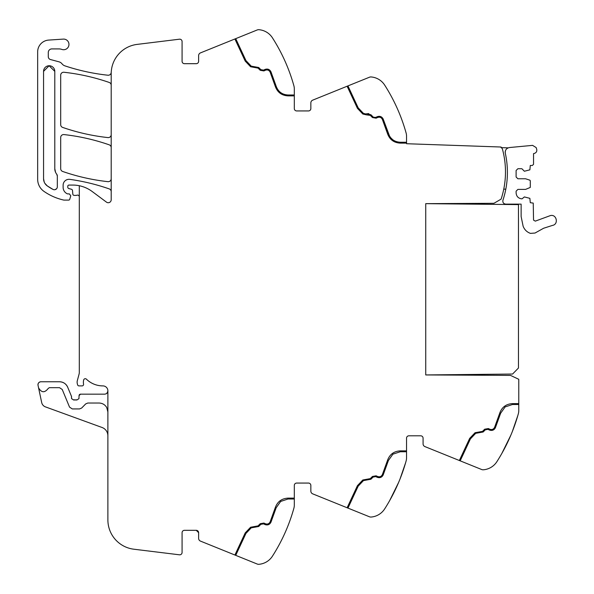 <?xml version="1.0" encoding="UTF-8"?>
<svg xmlns="http://www.w3.org/2000/svg" width="594" height="594" viewBox="0 0 594 594"><rect width="100%" height="100%" fill="white"/><g stroke="black" fill="none" stroke-linecap="round" stroke-linejoin="round"><path stroke-width="0.89" d="M79.299 196.881A1.775 1.775 0 0 0 76.916 195.218A2.955 2.955 0 0 1 75.884 195.404L74.28 195.404A1.478 1.478 0 0 1 72.81 194.052L72.505 190.548A1.478 1.478 0 0 0 71.414 189.248L68.882 188.573A1.478 1.478 0 0 1 67.783 187.147L67.783 186.249A1.181 1.181 0 0 1 68.963 185.068L72.758 185.068A32.484 32.484 0 0 1 92.144 191.483L106.482 202.146A2.955 2.955 0 0 0 111.197 199.777L111.197 73.708A29.537 29.537 0 0 1 137.132 44.394L179.433 39.197A2.361 2.361 0 0 1 182.083 41.543L182.083 61.316A2.361 2.361 0 0 0 184.444 63.684L196.258 63.684A2.361 2.361 0 0 0 198.619 61.316L198.619 55.628A2.955 2.955 0 0 1 200.468 52.896L257.261 29.945A3.542 3.542 0 0 1 258.858 29.7A17.723 17.723 0 0 1 272.423 37.808A177.205 177.205 0 0 1 293.874 85.722A11.813 11.813 0 0 1 294.312 88.9L294.312 108.576A2.361 2.361 0 0 0 296.673 110.937L308.486 110.937A2.361 2.361 0 0 0 310.848 108.576L310.848 102.888A2.955 2.955 0 0 1 312.696 100.148L347.126 86.234L357.44 108.346L362.815 114.018L366.283 114.835L362.815 114.018L357.44 108.346L347.126 86.234L369.49 77.205A3.542 3.542 0 0 1 371.087 76.953A17.723 17.723 0 0 1 384.652 85.068C379.915 79.485 379.915 79.485 384.652 85.068L384.652 85.061A177.205 177.205 0 0 1 406.103 132.974A11.813 11.813 0 0 1 406.541 136.152L406.541 143.718L501.084 147.022L501.069 147.616L508.137 147.861A4.73 4.73 0 0 0 506.786 148.708M381.296 116.884L383.167 119.015L389.538 136.071M390.666 137.704L392.775 139.731M395.834 141.424L397.46 141.921M406.541 142.241L400.259 142.241C394.401 141.914 390.444 138.996 388.402 133.494L383.167 119.015C381.831 116.565 379.848 115.8 377.205 116.706L375.75 117.389L373.478 117.233M373.715 117.367L374.146 117.53M373.084 116.914L370.916 114.746L366.572 113.781L368.837 113.617M364.426 114.018L365.978 113.996L363.461 113.402L358.182 107.841L347.95 85.907M376.128 118.191L372.46 117.545L376.128 118.191L377.584 117.508C379.692 116.78 381.281 117.397 382.35 119.357L387.555 133.754C389.746 139.649 393.978 142.775 400.259 143.124L394.795 141.951M393.072 141.016L387.555 133.754M366.572 113.781L365.978 113.996M366.283 114.835L370.285 115.37L372.46 117.545M250.586 66.758L245.211 61.093L250.586 66.758L258.056 68.117L260.224 70.285L263.899 70.938L265.355 70.255C267.463 69.528 269.052 70.144 270.122 72.104L275.326 86.494C277.517 92.397 281.749 95.523 288.031 95.872L294.312 95.872M234.897 38.981L245.211 61.093M501.069 147.616A2.361 2.361 0 0 1 502.45 149.183A86.828 86.828 0 0 1 501.113 199.116L493.963 203.297L425.735 203.653L425.735 374.948L510.498 375.393L518.77 379.299L518.77 410.595A11.813 11.813 0 0 1 518.332 413.773A177.205 177.205 0 0 1 496.881 461.679L496.881 461.687A17.723 17.723 0 0 1 483.316 469.795A3.542 3.542 0 0 1 481.719 469.542L424.925 446.599A2.955 2.955 0 0 1 423.077 443.859L423.077 438.172A2.361 2.361 0 0 0 420.715 435.81L408.902 435.81A2.361 2.361 0 0 0 406.541 438.172L406.541 457.848A11.813 11.813 0 0 1 406.103 461.026A177.205 177.205 0 0 1 384.652 508.932L384.645 508.939A17.723 17.723 0 0 1 371.087 517.047A3.542 3.542 0 0 1 369.49 516.795L312.696 493.852A2.955 2.955 0 0 1 310.848 491.112L310.848 485.424A2.361 2.361 0 0 0 308.486 483.063L296.673 483.063A2.361 2.361 0 0 0 294.312 485.424L294.312 505.1A11.813 11.813 0 0 1 293.874 508.278A177.205 177.205 0 0 1 272.423 556.192L272.416 556.199A17.723 17.723 0 0 1 258.858 564.3A3.542 3.542 0 0 1 257.261 564.055L200.468 541.104A2.955 2.955 0 0 1 198.619 538.372L198.619 532.684L196.258 530.316L184.444 530.316A2.361 2.361 0 0 0 182.083 532.684L182.083 552.457A2.361 2.361 0 0 1 179.433 554.803L133.821 549.205A29.537 29.537 0 0 1 107.885 519.891L107.885 390.919A5.324 5.324 0 0 0 107.596 389.174A4.96 4.96 0 0 0 102.933 385.9A23.626 23.626 0 0 1 86.397 379.158A1.626 1.626 0 0 0 83.702 379.893A9.497 9.497 0 0 0 83.494 383.776L83.554 384.192A1.478 1.478 0 0 1 82.098 385.9L79.032 385.9A1.478 1.478 0 0 1 77.599 384.801L77.317 383.739A5.947 5.947 0 0 1 77.317 380.687L79.099 374.027A5.918 5.918 0 0 0 79.299 372.505L79.299 185.729M294.312 498.128L288.031 498.128C281.749 498.477 277.517 501.603 275.326 507.506L270.122 521.896C269.052 523.856 267.463 524.472 265.355 523.745L263.899 523.062L260.224 523.715L258.056 525.883L250.586 527.242L245.211 532.907L234.912 555.026M406.541 450.876L400.259 450.876C393.978 451.225 389.746 454.351 387.555 460.246L382.35 474.643C381.281 476.603 379.692 477.22 377.584 476.492L376.128 475.809L372.46 476.455L370.285 478.63L362.815 479.982L357.44 485.654L347.126 507.766M518.77 403.616L512.488 403.616C506.207 403.972 501.975 407.098 499.784 412.993L494.579 427.39C493.51 429.351 491.921 429.967 489.812 429.232L488.357 428.556L484.689 429.202L482.514 431.378L475.044 432.729L469.668 438.394L459.355 460.506M385.684 86.687L385.684 86.694A177.205 177.205 0 0 1 398.641 111.62M400 114.932A177.205 177.205 0 0 1 405.605 131.229M111.197 191.676A2.955 2.955 0 0 0 109.214 188.892C96.406 184.43 83.279 181.252 69.847 179.366A5.91 5.91 0 0 0 63.12 185.217L63.12 187.333A7.091 7.091 0 0 0 67.241 193.77A1.478 1.478 0 0 0 67.857 193.904L69.364 193.904L70.775 195.805L69.75 199.265A1.181 1.181 0 0 1 68.614 200.111L64.234 200.111A2.955 2.955 0 0 1 63.58 200.037A56.126 56.126 0 0 1 44.001 191.402A14.768 14.768 0 0 1 37.66 179.277L37.66 51.864A11.813 11.813 0 0 1 48.693 40.08L63.298 39.107A5.316 5.316 0 0 1 68.659 46.191A5.316 5.316 0 0 1 61.873 49.421A8.858 8.858 0 0 0 58.91 48.916L51.834 48.916A3.542 3.542 0 0 0 48.292 52.458L48.292 56.69A2.955 2.955 0 0 0 50.483 59.541L58.94 61.806A5.903 5.903 0 0 1 62.036 63.84A6.2 6.2 0 0 0 64.939 65.875A206.742 206.742 0 0 0 107.93 75.223A2.955 2.955 0 0 0 111.182 72.609A29.537 29.537 0 0 0 111.271 71.614M111.197 147.616A2.955 2.955 0 0 0 109.214 144.825C94.52 139.716 79.44 136.301 63.974 134.578A2.955 2.955 0 0 0 60.692 137.518L60.692 168.674A2.955 2.955 0 0 0 62.682 171.466A206.742 206.742 0 0 0 107.922 181.66A2.955 2.955 0 0 0 111.197 178.72M111.197 85.239A2.955 2.955 0 0 0 109.214 82.447C94.513 77.361 79.433 73.96 63.974 72.26A2.955 2.955 0 0 0 60.692 75.2L60.692 124.636A2.955 2.955 0 0 0 62.682 127.428A206.742 206.742 0 0 0 107.922 137.585A2.955 2.955 0 0 0 111.197 134.652M49.109 65.748L54.789 71.362L54.789 168.674A8.858 8.858 0 0 0 56.69 174.161L57.328 175.995A2.955 2.955 0 0 0 56.69 174.161L57.328 175.995L57.328 186.791A2.955 2.955 0 0 1 53.007 189.412A49.733 49.733 0 0 1 47.312 185.937L44.892 183.353M54.774 70.924L54.789 71.362A5.613 5.613 0 0 0 49.176 65.748A5.613 5.613 0 0 0 43.562 71.362L43.562 178.697A8.858 8.858 0 0 0 47.312 185.937L53.007 189.412M269.832 523.811L270.938 522.237L276.173 507.766L280.665 501.44L288.031 499.012L294.312 499.012M382.061 476.551L383.167 474.985L388.402 460.506L392.894 454.18L400.259 451.759L406.541 451.759M494.29 429.299L495.396 427.725L500.631 413.253L505.123 406.927L512.488 404.507L518.77 404.507M272.423 37.808C267.686 32.232 267.686 32.232 272.423 37.808L273.292 39.182M272.928 555.397L273.359 554.707M273.366 554.699L272.423 556.192M235.721 555.353L245.953 533.412L251.232 527.851L258.68 526.507L260.855 524.339L263.521 523.871L264.976 524.547C267.619 525.46 269.602 524.688 270.938 522.237M347.95 508.093L358.182 486.159L363.461 480.598L370.916 479.254L373.084 477.086L375.75 476.611L377.205 477.294C379.848 478.2 381.831 477.435 383.167 474.985M460.179 460.84L470.411 438.899L475.69 433.338L483.145 432.001L485.313 429.833L487.986 429.358L489.441 430.041C492.077 430.947 494.06 430.182 495.396 427.725M106.705 407.469L107.885 411.887L106.705 407.469C104.938 404.618 102.376 403.14 99.027 403.029L87.808 403.029L85.699 403.913L81.645 408.048L79.537 408.932L72.268 408.932L69.535 407.113L62.244 389.493L59.511 387.667L49.324 387.667L48.211 388.454C44.684 393.013 41.469 392.805 38.565 387.83L38.031 385.328C37.875 383.234 38.833 382.046 40.919 381.764L59.511 381.764C63.343 381.935 66.068 383.761 67.701 387.236L71.451 396.287L71.562 398.596L73.567 399.977L76.938 399.977L78.943 398.656L79.061 395.589L80.539 394.164L104.938 394.164L106.705 393.577L107.885 391.231L107.885 411.887M38.031 385.328A2.955 2.955 0 0 1 40.919 381.764A2.955 2.955 0 0 0 38.031 385.328M73.567 399.977A2.955 2.955 0 0 1 74.629 399.777A2.955 2.955 0 0 0 73.567 399.977M79.061 395.589A1.478 1.478 0 0 1 80.539 394.164A1.478 1.478 0 0 0 79.061 395.589M294.312 94.988L288.031 94.988C282.165 94.661 278.215 91.743 276.173 86.234L270.938 71.763C269.602 69.312 267.619 68.54 264.976 69.453L263.521 70.129L260.855 69.661L258.68 67.493L251.232 66.149L245.953 60.588L235.721 38.647M43.562 71.362L49.094 65.748M44.246 182.113L43.562 178.697M56.593 188.744L55.042 189.672M54.789 168.674L55.524 172.201M517.768 415.763A177.205 177.205 0 0 1 512.288 431.675M38.565 387.83L41.691 402.561A5.91 5.91 0 0 0 45.448 406.883L102.057 427.487A8.858 8.858 0 0 1 107.885 435.81M517.834 415.518L512.236 431.816M501.796 453.534L510.87 435.12A177.205 177.205 0 0 1 497.913 460.046L497.913 460.046M405.605 462.771L400 479.068M389.567 500.794L398.641 482.38M267.998 69.194L264.976 69.453M75.876 399.777A2.955 2.955 0 0 1 76.938 399.977A2.955 2.955 0 0 0 75.876 399.777M71.451 396.287A1.478 1.478 0 0 1 71.562 396.851A1.478 1.478 0 0 0 71.451 396.287M59.511 381.764A8.858 8.858 0 0 1 67.701 387.236A8.858 8.858 0 0 0 59.511 381.764M423.077 438.172A2.361 2.361 0 0 0 420.715 435.81M408.902 435.81A2.361 2.361 0 0 0 406.541 438.172M310.848 485.424A2.361 2.361 0 0 0 308.486 483.063M198.619 532.684A2.361 2.361 0 0 0 196.258 530.316M196.258 63.684A2.361 2.361 0 0 0 198.619 61.316M308.486 110.937A2.361 2.361 0 0 0 310.848 108.576M400.259 143.124L406.541 143.124M503.749 189.152L505.813 189.152M506.749 161.672A89.055 89.055 0 0 0 505.308 153.252C505.011 149.978 506.489 148.069 509.726 147.512L532.588 145.374L536.137 147.557L536.694 149.235C537.139 151.329 536.345 152.732 534.318 153.43L533.538 153.608L533.538 164.3L532.358 165.481L530.286 165.481L529.878 169.839L524.383 171.243L521.874 168.733L517.886 168.733L516.112 170.5L516.112 176.997L517.886 178.772L525.564 178.772L529.878 180.175L530.286 180.739L530.286 187.437L525.564 189.404L517.886 189.404L516.112 191.179L516.112 192.946C516.461 196.532 518.428 198.5 522.015 198.856L524.383 196.933L529.878 198.337L530.286 202.695L533.241 203.096L533.538 220.099L535.276 221.139L550.386 215.585C556.652 213.937 558.88 224.354 552.479 225.408L543.621 228.244L535.031 233.034L530.435 233.375C526.915 232.098 524.472 229.715 523.121 226.225L521.131 216.535L521.131 204.136L505.732 204.136C503.489 203.787 502.554 202.495 502.925 200.252A88.922 88.922 0 0 0 507.402 172.015M505.613 150.297A4.73 4.73 0 0 0 505.308 153.252C507.291 162.259 507.863 171.362 507.031 180.546M425.735 203.653L518.473 204.618L518.473 368.005L512.57 374.042L425.735 374.948L425.735 203.653"/></g></svg>
